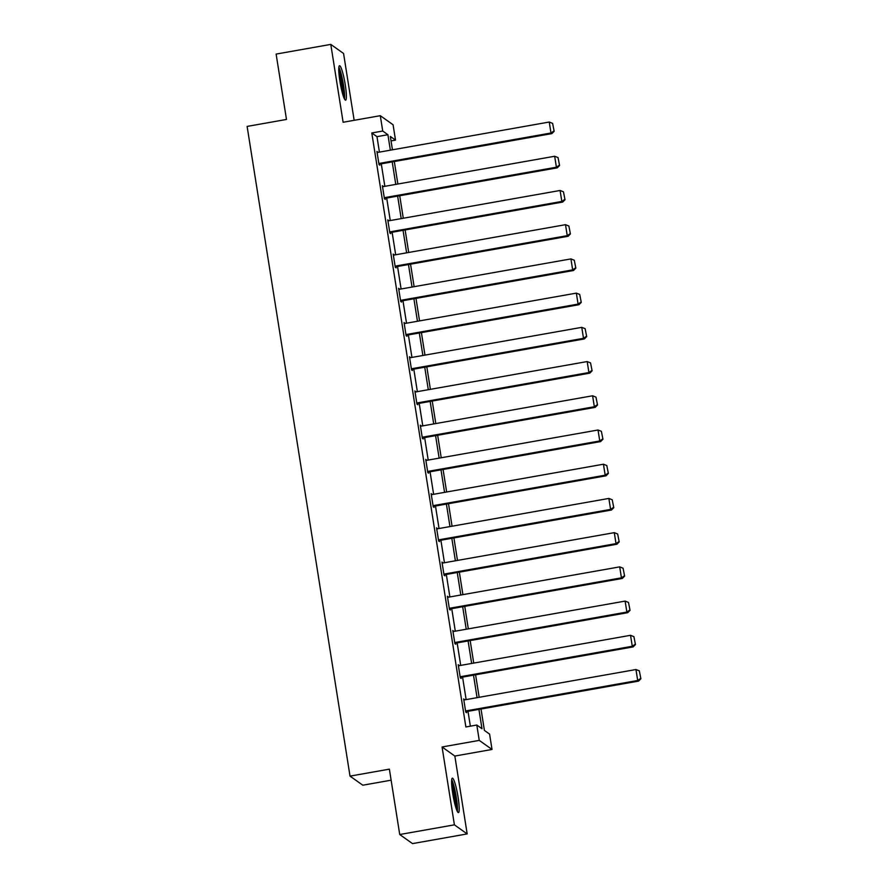 <?xml version="1.0" encoding="UTF-8"?>
<svg xmlns="http://www.w3.org/2000/svg" width="888" height="888" viewBox="0 0 888 888"><rect width="100%" height="100%" fill="white"/><g stroke="black" fill="none" stroke-linecap="round" stroke-linejoin="round"><path stroke-width="1.33" d="M458.097 797.291A17.483 2.342 80 0 0 452.358 778.166A17.483 2.342 80 0 0 452.714 793.472A17.483 2.342 80 0 0 458.452 812.587A17.483 2.342 80 0 0 458.097 797.291M345.266 84.848A17.483 2.342 80 0 0 339.516 65.723A17.483 2.342 80 0 0 339.871 81.019A17.483 2.342 80 0 0 345.61 100.144A17.483 2.342 80 0 0 345.266 84.848M481.019 709.013L484.404 730.436L489.588 734.11L492.019 749.461L479.243 740.392L476.812 725.03L481.984 728.715L478.932 709.379M454.845 756.054L442.069 746.975L454.401 824.841L399.733 834.52L412.52 843.6L467.177 833.921L454.845 756.054L492.019 749.461M391.131 780.186L362.804 785.203L350.016 776.123L247.119 126.418L286.48 119.447L276.124 54.079L330.791 44.4L343.123 122.267L380.297 115.684L393.073 124.764L395.515 140.115L390.332 136.441L392.441 149.806M354.157 120.313L343.567 53.48L330.791 44.4M391.031 140.915L395.515 140.115M454.401 824.841L467.177 833.921M379.42 152.114L376.978 136.652L371.795 132.978L465.878 726.972L476.812 725.03M470.351 726.173L467.998 711.321M466.133 699.611L462.57 677.1M460.717 665.39L457.154 642.879M455.3 631.168L451.737 608.669M449.883 596.947L446.32 574.447M444.455 562.737L440.892 540.226M439.038 528.515L435.475 506.005M433.622 494.294L430.058 471.794M428.205 460.073L424.642 437.573M422.777 425.863L419.214 403.352M417.36 391.641L413.797 369.131M411.943 357.42L408.38 334.92M406.526 323.199L402.963 300.699M401.099 288.989L397.535 266.478M395.682 254.767L392.119 232.256M390.265 220.546L386.702 198.046M384.848 186.336L381.274 163.825M377.855 152.392L376.934 151.426L379.021 164.591L379.886 165.201L379.709 164.102M383.283 186.613L382.362 185.648L384.449 198.801L385.303 199.423L385.137 198.324M388.7 220.823L387.779 219.858L389.865 233.022L390.731 233.633L390.554 232.534M394.117 255.045L393.195 254.079L395.282 267.244L396.148 267.854L395.97 266.755M399.533 289.266L398.612 288.3L400.699 301.454L401.565 302.075L401.387 300.976M404.961 323.476L404.04 322.522L406.127 335.675L406.981 336.286L406.815 335.198M410.378 357.698L409.457 356.732L411.544 369.896L412.409 370.507L412.232 369.408M415.795 391.919L414.874 390.953L416.96 404.118L417.826 404.728L417.649 403.629M421.212 426.14L420.302 425.174L422.377 438.328L423.243 438.95L423.065 437.851M426.64 460.35L425.718 459.385L427.805 472.549L428.66 473.16L428.493 472.072M432.056 494.572L431.135 493.606L433.222 506.771L434.088 507.381L433.91 506.282M437.473 528.793L436.552 527.827L438.639 540.992L439.505 541.602L439.327 540.503M442.89 563.014L441.98 562.049L444.056 575.202L444.921 575.824L444.755 574.725M448.318 597.224L447.397 596.259L449.483 609.423L450.338 610.034L450.172 608.946M453.735 631.446L452.813 630.48L454.9 643.645L455.766 644.255L455.588 643.156M459.151 665.667L458.23 664.701L460.317 677.866L461.183 678.476L461.005 677.378M464.568 699.888L463.658 698.923L465.734 712.076L466.6 712.698L466.433 711.599M442.069 746.975L479.243 740.392M371.795 132.978L382.728 131.036L380.297 115.684M399.733 834.52L389.377 769.152L350.016 776.123M394.305 161.516L397.868 184.027M399.722 195.737L403.285 218.248M405.139 229.959L408.702 252.458M410.556 264.169L414.119 286.68M415.984 298.39L419.547 320.901M421.4 332.611L424.964 355.111M426.817 366.833L430.38 389.333M432.234 401.043L435.808 423.554M437.662 435.264L441.225 457.775M443.079 469.486L446.642 491.985M448.496 503.707L452.059 526.207M453.912 537.917L457.487 560.428M459.34 572.138L462.903 594.649M464.757 606.36L468.32 628.859M470.174 640.581L473.737 663.081M475.591 674.791L479.165 697.302M390.354 150.172L387.912 134.721L382.728 131.036M477.067 697.668L473.504 675.169M471.65 663.447L468.087 640.947M466.233 629.237L462.67 606.726M460.817 595.015L457.253 572.505M455.389 560.794L451.826 538.295M449.972 526.573L446.409 504.073M444.555 492.363L440.992 469.852M439.138 458.141L435.575 435.631M433.71 423.92L430.147 401.42M428.294 389.71L424.73 367.199M422.877 355.489L419.314 332.978M417.46 321.267L413.897 298.768M412.032 287.046L408.469 264.546M406.615 252.836L403.052 230.325M401.198 218.614L397.635 196.104M395.782 184.393L392.207 161.894M376.978 136.652L387.912 134.721M377.056 152.17L377.8 152.037M382.473 186.391L383.228 186.258M387.901 220.613L388.644 220.479M393.317 254.823L394.061 254.69M398.734 289.044L399.478 288.911M404.151 323.265L404.906 323.132M409.579 357.476L410.323 357.353M414.996 391.697L415.739 391.564M420.413 425.918L421.156 425.785M425.829 460.139L426.584 460.006M431.257 494.35L432.001 494.216M436.674 528.571L437.418 528.438M442.091 562.792L442.835 562.659M447.508 597.014L448.262 596.88M452.936 631.224L453.679 631.091M458.352 665.445L459.096 665.312M463.769 699.666L464.513 699.533M377.111 152.525L549.25 122.033L550.982 133L551.848 133.622L554.168 131.28L552.614 123.365L554.168 131.28M378.965 164.236L551.848 133.622M378.854 163.492L550.982 133L553.823 131.036M552.614 123.365L549.25 122.033M338.75 68.731A15.129 2.031 -100 0 1 342.624 81.863A15.129 2.031 -100 0 1 344.011 96.903A15.129 2.031 -100 0 1 343.867 97.591M344.477 98.957A17.372 2.331 80 0 0 344.489 98.923A17.372 2.331 80 0 0 343.101 82.795A17.372 2.331 80 0 0 338.861 67.233M342.779 94.406A14.008 1.876 80 0 0 338.839 72.095M451.592 781.174A15.129 2.031 -100 0 1 455.988 797.346A15.129 2.031 -100 0 1 456.71 810.034M455.622 806.848A14.008 1.876 80 0 0 454.723 797.413A14.008 1.876 80 0 0 451.67 784.537M457.32 811.399A17.372 2.331 80 0 0 456.332 797.591A17.372 2.331 80 0 0 451.703 779.675M382.528 186.735L554.667 156.255L556.399 167.222L557.264 167.832L559.584 165.501L558.03 157.576L559.584 165.501M384.393 198.457L557.264 167.832M384.271 197.702L556.399 167.222L559.24 165.257M558.03 157.576L554.667 156.255M387.956 220.957L560.084 190.476L561.827 201.443L562.681 202.053L565.012 199.722L563.447 191.797L565.012 199.722M389.81 232.667L562.681 202.053M389.688 231.923L561.827 201.443L564.668 199.478M563.447 191.797L560.084 190.476M393.373 255.178L565.501 224.686L567.243 235.664L568.109 236.275L570.429 233.944L568.864 226.018L570.429 233.944M395.227 266.888L568.109 236.275M395.105 266.145L567.243 235.664L570.085 233.699M568.864 226.018L565.501 224.686M398.79 289.399L570.929 258.908L572.66 269.874L573.526 270.496L575.846 268.154L574.292 260.24L575.846 268.154M400.643 301.11L573.526 270.496M400.532 300.366L572.66 269.874L575.502 267.91M574.292 260.24L570.929 258.908M404.207 323.609L576.345 293.129L578.077 304.096L578.943 304.706L581.274 302.375L579.709 294.45L581.274 302.375M406.071 335.331L578.943 304.706M405.949 334.576L578.077 304.096L580.919 302.131M579.709 294.45L576.345 293.129M409.634 357.831L581.762 327.35L583.505 338.317L584.36 338.927L586.691 336.596L585.125 328.671L586.691 336.596M411.488 369.541L584.36 338.927M411.366 368.798L583.505 338.317L586.346 336.352M585.125 328.671L581.762 327.35M415.051 392.052L587.179 361.56L588.922 372.527L589.787 373.149L592.107 370.818L590.542 362.892L592.107 370.818M416.905 403.763L589.787 373.149M416.783 403.019L588.922 372.527L591.763 370.562M590.542 362.892L587.179 361.56M420.468 426.273L592.607 395.782L594.338 406.748L595.204 407.359L597.524 405.028L595.97 397.114L597.524 405.028M422.322 437.984L595.204 407.359M422.211 437.24L594.338 406.748L597.18 404.784M595.97 397.114L592.607 395.782M425.885 460.484L598.024 430.003L599.755 440.97L600.621 441.58L602.952 439.249L601.387 431.324L602.952 439.249M427.75 472.194L600.621 441.58M427.628 471.45L599.755 440.97L602.597 439.005M601.387 431.324L598.024 430.003M431.313 494.705L603.44 464.224L605.183 475.191L606.049 475.802L608.369 473.471L606.804 465.545L608.369 473.471M433.166 506.415L606.049 475.802M433.044 505.672L605.183 475.191L608.025 473.226M606.804 465.545L603.44 464.224M436.73 528.926L608.857 498.434L610.6 509.401L611.466 510.023L613.786 507.692L612.221 499.766L613.786 507.692M438.583 540.637L611.466 510.023M438.461 539.893L610.6 509.401L613.442 507.437M612.221 499.766L608.857 498.434M442.146 563.136L614.285 532.656L616.017 543.623L616.883 544.233L619.202 541.902L617.648 533.988L619.202 541.902M444 574.858L616.883 544.233M443.889 574.114L616.017 543.623L618.858 541.658M617.648 533.988L614.285 532.656M447.563 597.358L619.702 566.877L621.434 577.844L622.299 578.454L624.63 576.123L623.065 568.198L624.63 576.123M449.428 609.068L622.299 578.454M449.306 608.324L621.434 577.844L624.275 575.879M623.065 568.198L619.702 566.877M452.991 631.579L625.119 601.098L626.861 612.065L627.727 612.676L630.047 610.345L628.482 602.419L630.047 610.345M454.845 643.289L627.727 612.676M454.723 642.546L626.861 612.065L629.703 610.1M628.482 602.419L625.119 601.098M458.408 665.8L630.535 635.309L632.278 646.275L633.144 646.897L635.464 644.555L633.899 636.64L635.464 644.555M460.262 677.511L633.144 646.897M460.139 676.767L632.278 646.275L635.12 644.311M633.899 636.64L630.535 635.309M463.825 700.01L635.963 669.53L637.695 680.497L638.561 681.107L640.881 678.776L639.327 670.851L640.881 678.776M465.678 711.732L638.561 681.107M465.567 710.977L637.695 680.497L640.537 678.532M639.327 670.851L635.963 669.53"/></g></svg>
